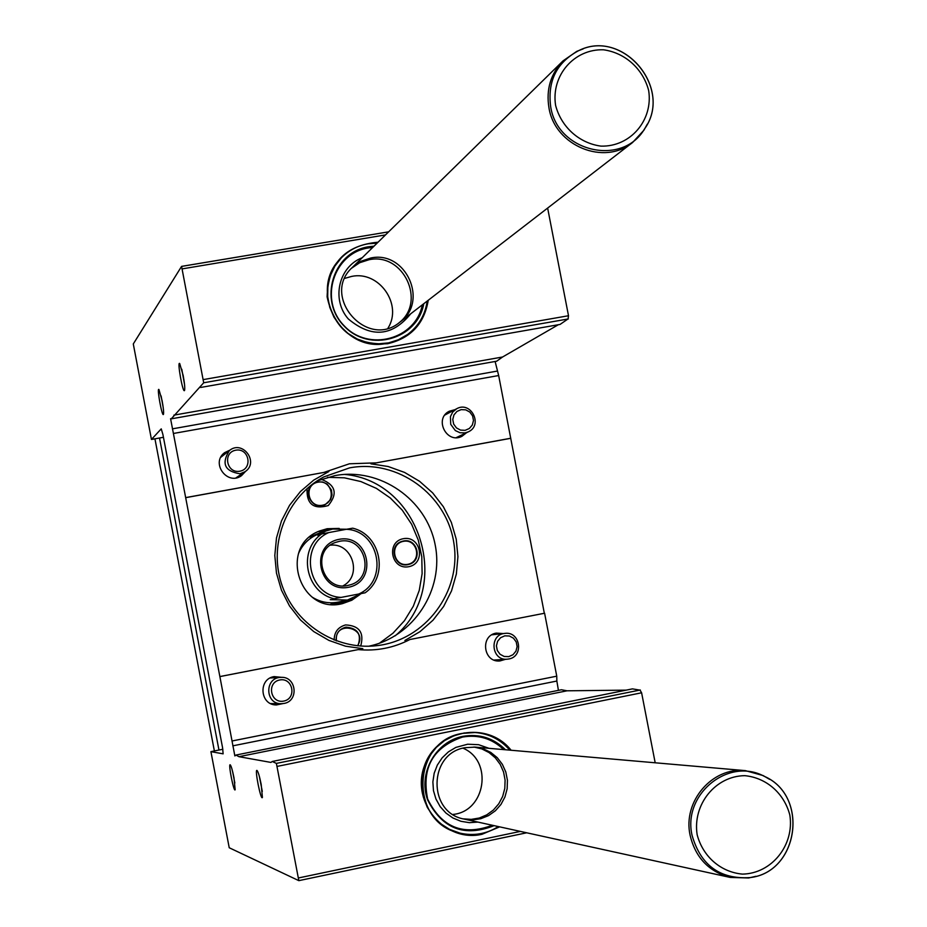 <?xml version="1.0" encoding="UTF-8"?>
<svg xmlns="http://www.w3.org/2000/svg" width="927" height="927" viewBox="0 0 927 927"><rect width="100%" height="100%" fill="white"/><g stroke="black" fill="none" stroke-linecap="round" stroke-linejoin="round"><path stroke-width="1.39" d="M219.873 676.571L170.58 418.714L171.275 418.842L203.697 382.77L181.576 266.385L133.291 343.952L151.449 439.444L161.24 428.865L162.897 434.462L222.584 747.776L223.129 753.836L210.916 751.646L229.224 847.753L298.83 880.65L276.385 763.396L272.248 761.484L270.939 762.423L238.957 756.687L235.979 755.053L234.855 755.945L219.873 676.571L358.204 649.607C376.466 651.264 393.708 647.903 409.919 639.514L544.323 613.28L498.668 375.539L495.111 361.484M409.919 639.514L544.323 613.28M220.012 676.571L358.204 649.607M510.522 438.355L370.962 463.836L388.158 466.513L404.566 472.411L419.572 481.31L432.666 492.897L443.384 506.756L451.333 522.365L456.235 539.201L457.926 556.64L456.351 574.068L451.53 590.87L443.651 606.443L432.99 620.221L419.919 631.704L404.89 640.476M185.898 497.567L328.865 471.53L185.771 497.66M370.962 463.836L510.789 438.239M151.449 439.444L163.442 437.301L151.449 439.444M368.633 646.223C413.581 637.197 444.415 589.676 435.122 544.601C426.478 499.386 379.85 467.104 334.879 475.621L316.93 481.009M499.653 826.861L481.982 834.3C445.099 842.828 410.812 802.527 424.288 766.247C436.42 729.526 487.718 720.279 511.101 750.244M655.18 762.782L641.611 692.793L640.093 690.244M639.792 690.094L632.446 688.877L272.55 761.415M626.2 690.14L567.069 690.8L561.426 689.758L236.176 755.007M238.957 756.687L567.069 690.8M232.804 745.841L556.849 681.044L558.425 690.36M556.849 681.044L556.756 676.177L544.601 613.234M503.268 633.57L496.304 633.095C479.862 635.563 483.338 662.747 499.873 660.963L505.539 659.306M282.179 677.394L274.114 676.594C257.868 679.016 260.058 705.389 276.478 704.937L282.642 703.651M362.839 648.68L345.528 646.189L328.946 640.418L313.72 631.554L300.418 619.931L289.525 605.968L281.449 590.175L276.478 573.141L274.809 555.493L276.501 537.869L281.484 520.928L289.56 505.296L300.429 491.53L313.697 480.14L328.865 471.53M454.972 409.664L449.294 411.229C433.743 418.749 446.687 444.381 461.947 436.316L466.582 432.677M230.163 450.012L224.601 452.666C210.383 462.944 227.416 486.096 241.507 475.667L245.725 471.194M324.218 472.307L349.409 463.79L375.968 462.863M171.646 418.772L496.675 361.206L502.55 357.011L558.355 324.728M173.859 415.157L502.55 357.011M200.591 387.463L560.059 324.427L567.95 319.004M568.089 318.807L568.506 315.736L547.637 208.077M428.239 300.267C424.265 323.801 410.719 338.297 387.59 343.743C354.438 345.4 334.276 329.78 327.104 296.86C328.1 263.407 345.087 245.191 378.065 242.202M162.109 400.673C163.465 408.193 163.905 412.782 163.43 414.415C162.016 417.046 156.605 386.999 158.946 389.514L162.109 400.673M261.194 784.439L262.411 797.463C260.869 801.125 254.334 768.077 257.069 770.488C258.239 771.948 259.618 776.606 261.194 784.439M183.187 375.528C184.647 383.674 185.087 388.68 184.519 390.522C182.828 393.604 176.941 360.568 179.711 363.546L183.187 375.528M233.963 777.695L235.168 789.758C233.859 792.852 227.949 762.782 230.267 764.845C231.275 766.154 232.503 770.43 233.963 777.695M349.56 467.88L323.732 476.942C287.185 496.42 268.482 542.689 281.217 582.886C293.674 623.176 335.423 650.522 376.547 645.69C425.192 640.534 461.716 591.75 453.894 543.28C446.872 494.694 397.486 458.772 349.56 467.88M427.185 301.078C425.192 314.913 418.703 326.026 407.706 334.415L397.718 340.163L386.976 343.338C341.437 353.674 306.999 289.78 341.113 258.065L341.368 257.81C348.795 250.313 357.718 245.643 368.146 243.801L377.115 243.129M498.355 826.571C486.385 834.033 473.558 836.212 459.885 833.095L449.63 829.398L440.684 823.721L433.118 816.235L427.254 807.278L423.384 797.255L421.658 786.606L422.167 775.818L424.879 765.378L429.688 755.748L436.35 747.359L444.578 740.58L453.998 735.725L464.184 732.979L475.03 732.515C488.969 733.605 500.545 739.479 509.792 750.128M234.844 783.002L232.538 771.229M184.519 384.404L181.796 369.259M262.295 791.391L259.293 776.166M163.222 407.613L161.101 395.933M465.099 747.683L475.087 747.116L483.222 748.807L490.731 752.388L497.22 757.649L502.341 764.3L505.806 771.994L507.44 780.302L507.15 788.773L504.948 796.965L500.962 804.427L495.389 810.766L488.541 815.609L480.777 818.715L472.538 819.897L464.253 819.097C427.44 812.921 428.216 753.257 465.099 747.683M477.903 822.087L469.363 822.666L460.916 821.287L452.979 818.031L445.957 813.06L440.174 806.617L435.945 799.016L433.465 790.638L432.874 781.901L434.184 773.245L437.335 765.076L442.167 757.834L448.436 751.843L455.841 747.417L467.637 744.219L478.61 744.694L488.981 748.321M473.975 747.035L481.866 748.935L489.12 752.608L495.354 757.88L500.256 764.462L503.558 772.006L505.099 780.14L504.798 788.413L502.666 796.432L498.807 803.744L493.431 809.989L486.814 814.833L479.294 818.02L471.275 819.375L463.164 818.842L471.275 819.375L479.294 818.02L486.814 814.833L493.431 809.989L498.807 803.744L502.666 796.432L504.798 788.413L505.099 780.14L503.558 772.006L500.256 764.462L495.354 757.88L489.12 752.608L481.866 748.935L473.975 747.035M459.885 833.095C409.201 823.246 411.368 741.009 462.353 733.396L475.03 732.515M494.114 825.644C464.346 837.394 442.167 828.784 427.579 799.816C417.938 773.164 435.644 741.53 462.921 736.339C479.352 733.547 493.535 738.008 505.47 749.758M492.376 825.262C463.141 836.189 441.553 827.44 427.637 799.016C421.368 767.834 432.99 747.185 462.515 737.069C478.309 734.346 492.028 738.529 503.709 749.595M370.881 257.984C405.91 250.313 429.085 301.831 399.815 322.214C367.057 349.942 320.348 296.165 352.353 267.405L360.881 261.275L370.881 257.984M410.731 313.778C392.225 336.489 371.437 338.228 348.355 318.992C331.101 299.676 338.622 266.675 362.237 257.718M369.062 259.722C403.338 252.214 426.756 302.005 398.842 322.944C426.756 302.005 403.338 252.214 369.062 259.722L359.653 262.735L351.507 268.274L359.653 262.735L369.062 259.722M407.706 334.415L398.61 339.688L388.564 342.886L378.019 343.859L367.44 342.561L357.312 339.05L348.088 333.477L340.197 326.095L333.998 317.243L329.757 307.312L327.695 296.744L327.88 286.037L330.313 275.678L334.879 266.119L341.368 257.81M423.778 303.708C417.625 339.282 369.456 353.106 344.265 326.188C318.077 300.232 333.048 251.924 368.714 246.733L374.033 246.153M422.353 304.809C415.655 339.444 368.425 352.225 344.068 325.69C318.714 300.081 333.558 253.025 368.413 247.938L372.735 247.428M462.99 748.182C493.303 760.789 485.736 811.38 452.99 814.451M344.832 278.343L351.715 276.397C379.12 270.51 402.944 304.566 387.984 328.146M214.38 750.951L154.936 438.819M218.957 750.036L159.525 438.007M331.066 529.375L318.285 531.565M340.927 603.917L352.677 598.425M339.212 528.436L327.185 528.714L319.815 530.893C277.822 545.968 299.479 615.157 342.573 603.593L351.831 600.221L359.908 594.555M379.398 643.245L393.002 633.187L404.439 620.708L413.291 606.27L419.259 590.383L422.121 573.639L421.773 556.64L418.239 540.001L411.658 524.311L402.248 510.151L390.348 498.031L376.397 488.378L360.881 481.553L344.369 477.822L327.463 477.324M307.069 488.575C306.42 504.056 313.477 509.723 328.274 505.563C337.996 493.674 335.655 484.925 321.275 479.305M403.338 538.691C385.783 541.843 391.229 570.186 408.726 566.71C426.258 563.512 420.823 535.261 403.338 538.691M360.707 646.049C364.369 632.678 359.34 625.632 345.62 624.925C338.054 627.058 334.23 632.087 334.16 640.047M395.238 635.795C453.43 587.231 420.221 481.136 344.728 474.415M357.903 645.806C361.843 634.474 357.892 628.251 346.049 627.15L345.713 627.208C338.969 629.178 335.783 633.72 336.165 640.812M403.384 541.02L401.994 541.38C387.683 545.331 394.612 568.842 408.784 564.404C423.048 561.171 417.637 537.73 403.384 541.02M317.868 481.878L314.427 483.083C300.985 489.595 312.028 511.519 325.261 504.624L330.568 499.665L332.017 494.983L331.472 490.082L327.208 484.103L322.758 482.017L317.868 481.878M298.494 553.616C302.364 544.555 308.807 538.112 317.81 534.288L325.852 531.032L317.949 535.482L321.681 533.975C297.567 550.337 305.597 592.318 334.091 598.749L365.087 592.817C389.027 576.362 381.02 534.74 352.689 528.181L346.35 529.294C379.363 530.534 389.027 580.8 358.761 594.01L334.091 598.749M325.852 531.032L332.654 529.039L346.675 529.236M360.974 593.778L347.451 600.047L330.244 599.665M365.087 592.817L358.761 594.01M321.681 533.975L328.749 532.585C298.309 545.655 307.996 596.316 341.171 597.382M339.166 539.329C308.958 544.717 318.251 593.303 348.367 587.301C378.483 581.797 369.201 533.454 339.166 539.329M328.749 532.585L346.35 529.294M339.247 541.38L335.713 542.365C309.861 550.65 323.141 593.037 349.085 585.111C376.038 579.282 366.119 535.215 339.247 541.38M343.129 585.806C362.7 575.551 352.341 542.457 330.418 545.192M769.653 779.375L763.141 775.575L745.424 770.638C712.411 766.664 682.492 801.415 690.117 835.32C695.482 857.637 708.854 871.67 730.221 877.429L748.61 877.985L755.934 876.282M583.199 48.888L576.803 51.344L563.118 60.811C550.661 73.778 545.945 89.479 548.969 107.891C554.949 145.968 604.358 166.176 632.654 142.434L643.917 130.197L647.266 124.183M322.329 505.261C336.849 502.689 332.387 479.41 317.903 482.191C303.349 484.728 307.822 508.066 322.329 505.261M407.845 564.311C422.225 561.692 417.764 538.506 403.43 541.322C389.016 543.906 393.488 567.162 407.845 564.311M357.544 645.771C369.143 627.637 333.732 619.445 336.466 640.928M283.882 703.466C299.398 701.09 296.316 675.841 280.707 677.394C264.496 677.637 264.96 704.138 281.171 703.709L283.882 703.466M283.732 701.09C297.046 698.576 292.967 677.266 279.699 679.978C266.373 682.481 270.452 703.825 283.732 701.09M240 473.778L244.971 471.739C259.56 462.515 242.631 439.456 229.398 450.557C221.182 463.57 224.716 471.31 240 473.778M239.815 471.217C253.141 468.911 249.085 447.683 235.794 450.186C222.457 452.469 226.512 473.743 239.815 471.217M465.134 432.886L468.274 431.866C483.465 425.25 470.962 400.464 456.617 408.784L452.712 412.052L450.418 416.64L450.731 424.357L455.342 430.58L460.024 432.747L465.134 432.886M465.134 430.337L469.34 428.506L472.33 424.995L473.488 420.487L472.596 415.887L469.838 412.086L465.748 409.85L461.136 409.63L456.918 411.449L453.929 414.96L452.77 419.467L453.651 424.079L456.42 427.88L460.522 430.105L465.134 430.337M508.749 658.993C524.195 656.606 520.325 631.044 504.867 633.396C488.958 634.474 491.275 660.893 507.15 659.201L508.749 658.993M508.784 656.617L512.99 654.717L515.968 651.136L517.115 646.594L516.223 641.971L513.465 638.193L509.375 636.003L504.775 635.841L500.557 637.73L497.579 641.31L496.42 645.864L497.312 650.487L500.082 654.277L504.172 656.467L508.784 656.617M181.611 266.397L388.645 231.831L181.576 266.385M210.927 751.646L222.851 749.259L210.916 751.646M526.698 832.794L298.83 880.65L526.675 832.782M298.633 877.927L520.371 831.403M277.324 766.362L641.611 692.793M232.283 740.94L556.756 676.177M173.673 433.43L498.668 375.539M172.387 428.853L496.976 371.136M203.476 379.56L568.506 315.736M182.341 268.853L385.516 234.902M312.098 597.081C320.452 602.33 329.409 603.952 338.992 601.947L347.451 600.047M326.999 530.592L324.021 531.02L309.688 537.092M330.719 604.277L339.977 603.176L348.645 599.746M692.087 835.412C700.719 865.354 720.001 879.422 749.931 877.602C798.692 872.4 809.398 795.656 764.288 776.328C728.529 756.814 682.376 794.254 692.087 835.412M697.15 834.717C702.875 856.618 720.789 872.168 742.469 874.115C771.82 873.593 794.601 845.018 789.827 815.007C784.126 793.257 766.409 777.741 744.798 775.667C715.505 775.945 692.376 804.474 697.15 834.717M550.696 106.79C557.44 152.005 622.411 166.999 644.578 128.865C673.802 88.459 622.295 27.683 578.216 50.881C556.524 62.712 547.347 81.344 550.696 106.79M555.597 105.377C561.287 127.103 579.213 143.187 600.963 146.118C630.43 146.999 653.373 120.104 648.657 90.475C643.002 68.899 625.261 52.862 603.581 49.803C574.184 48.691 550.893 75.527 555.597 105.377M276.385 763.396L640.302 689.989M203.72 382.77L568.332 318.934M464.253 819.097L730.221 877.429M475.087 747.116L745.424 770.638M748.61 877.985L749.931 877.602C798.796 872.226 809.445 795.853 764.288 776.328L763.141 775.575M399.815 322.214L632.654 142.434M352.353 267.405L563.118 60.811M643.917 130.197L644.578 128.865C673.744 88.216 622.515 27.787 578.216 50.881L576.803 51.344M270.638 703.558L281.171 703.709M270.197 677.985L280.707 677.394M235.945 477.892L244.971 471.739M220.8 457.289L229.398 450.557M456.269 437.625L468.274 431.866M444.867 415.041L456.617 408.784M494.079 660.059L507.15 659.201M491.855 634.81L504.867 633.396"/></g></svg>
